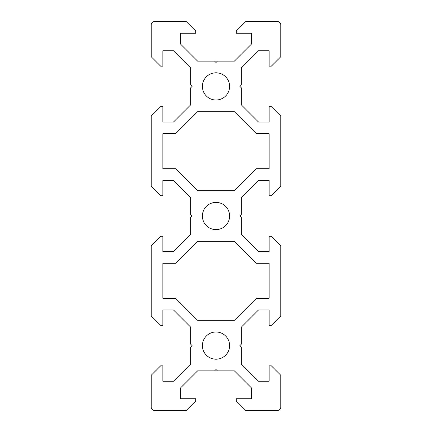 <?xml version="1.0" encoding="UTF-8"?>
<svg xmlns="http://www.w3.org/2000/svg" width="432" height="432" viewBox="0 0 432 432"><rect width="100%" height="100%" fill="white"/><g stroke="black" fill="none" stroke-linecap="round" stroke-linejoin="round"><path stroke-width="0.32" stroke-dasharray="2.16 1.62" d="M202.392 86.4A13.608 13.608 0 0 0 216 100.008A13.608 13.608 0 0 0 229.608 86.4A13.608 13.608 0 0 0 216 72.792A13.608 13.608 0 0 0 202.392 86.4M229.608 345.6A13.608 13.608 0 0 1 216 359.208A13.608 13.608 0 0 1 202.392 345.6A13.608 13.608 0 0 1 216 331.992A13.608 13.608 0 0 1 229.608 345.6M202.392 216A13.608 13.608 0 0 0 216 229.608A13.608 13.608 0 0 0 229.608 216A13.608 13.608 0 0 0 216 202.392A13.608 13.608 0 0 0 202.392 216M239.911 86.4L241.272 87.761L241.272 104.798L258.514 122.04L269.136 122.04L269.136 106.65L271.372 106.65L280.8 116.078L280.8 186.322L271.372 195.75L269.136 195.75L269.136 180.36L258.514 180.36L241.272 197.602L241.272 214.639L239.911 216L241.272 217.361L241.272 234.398L258.514 251.64L269.136 251.64L269.136 236.25L271.372 236.25L280.8 245.678L280.8 315.922L271.372 325.35L269.136 325.35L269.136 309.96L258.514 309.96L241.272 327.202L241.272 344.239L239.911 345.6L241.272 346.961L241.272 363.998L258.514 381.24L269.136 381.24L269.136 365.85L271.372 365.85L280.8 375.278L280.8 407.16A3.24 3.24 0 0 1 277.56 410.4L245.678 410.4L236.25 400.972L236.25 398.736L251.64 398.736L251.64 388.114L234.398 370.872L217.361 370.872L216 369.511L214.639 370.872L197.602 370.872L180.36 388.114L180.36 398.736L195.75 398.736L195.75 400.972L186.322 410.4L154.44 410.4A3.24 3.24 0 0 1 151.2 407.16L151.2 375.278L160.628 365.85L162.864 365.85L162.864 381.24L173.486 381.24L190.728 363.998L190.728 346.961L192.089 345.6L190.728 344.239L190.728 327.202L173.486 309.96L162.864 309.96L162.864 325.35L160.628 325.35L151.2 315.922L151.2 245.678L160.628 236.25L162.864 236.25L162.864 251.64L173.486 251.64L190.728 234.398L190.728 217.361L192.089 216L190.728 214.639L190.728 197.602L173.486 180.36L162.864 180.36L162.864 195.75L160.628 195.75L151.2 186.322L151.2 116.078L160.628 106.65L162.864 106.65L162.864 122.04L173.486 122.04L190.728 104.798L190.728 87.761L192.089 86.4L190.728 85.039L190.728 68.002L173.486 50.76L162.864 50.76L162.864 66.15L160.628 66.15L151.2 56.722L151.2 24.84A3.24 3.24 0 0 1 154.44 21.6L186.322 21.6L195.75 31.028L195.75 33.264L180.36 33.264L180.36 43.886L197.602 61.128L214.639 61.128L216 62.489L217.361 61.128L234.398 61.128L251.64 43.886L251.64 33.264L236.25 33.264L236.25 31.028L245.678 21.6L277.56 21.6A3.24 3.24 0 0 1 280.8 24.84L280.8 56.722L271.372 66.15L269.136 66.15L269.136 50.76L258.514 50.76L241.272 68.002L241.272 85.039L239.911 86.4M162.864 168.696L175.57 168.696L197.602 190.728L234.398 190.728L256.43 168.696L269.136 168.696L269.136 133.704L256.43 133.704L234.398 111.672L197.602 111.672L175.57 133.704L162.864 133.704L162.864 168.696M162.864 298.296L175.57 298.296L197.602 320.328L234.398 320.328L256.43 298.296L269.136 298.296L269.136 263.304L256.43 263.304L234.398 241.272L197.602 241.272L175.57 263.304L162.864 263.304L162.864 298.296"/><path stroke-width="0.65" d="M202.392 86.4A13.608 13.608 0 0 0 216 100.008A13.608 13.608 0 0 0 229.608 86.4A13.608 13.608 0 0 0 216 72.792A13.608 13.608 0 0 0 202.392 86.4M229.608 345.6A13.608 13.608 0 0 1 216 359.208A13.608 13.608 0 0 1 202.392 345.6A13.608 13.608 0 0 1 216 331.992A13.608 13.608 0 0 1 229.608 345.6M202.392 216A13.608 13.608 0 0 0 216 229.608A13.608 13.608 0 0 0 229.608 216A13.608 13.608 0 0 0 216 202.392A13.608 13.608 0 0 0 202.392 216M239.911 86.4L241.272 87.761L241.272 104.798L258.514 122.04L269.136 122.04L269.136 106.65L271.372 106.65L280.8 116.078L280.8 186.322L271.372 195.75L269.136 195.75L269.136 180.36L258.514 180.36L241.272 197.602L241.272 214.639L239.911 216L241.272 217.361L241.272 234.398L258.514 251.64L269.136 251.64L269.136 236.25L271.372 236.25L280.8 245.678L280.8 315.922L271.372 325.35L269.136 325.35L269.136 309.96L258.514 309.96L241.272 327.202L241.272 344.239L239.911 345.6L241.272 346.961L241.272 363.998L258.514 381.24L269.136 381.24L269.136 365.85L271.372 365.85L280.8 375.278L280.8 407.16A3.24 3.24 0 0 1 277.56 410.4L245.678 410.4L236.25 400.972L236.25 398.736L251.64 398.736L251.64 388.114L234.398 370.872L217.361 370.872L216 369.511L214.639 370.872L197.602 370.872L180.36 388.114L180.36 398.736L195.75 398.736L195.75 400.972L186.322 410.4L154.44 410.4A3.24 3.24 0 0 1 151.2 407.16L151.2 375.278L160.628 365.85L162.864 365.85L162.864 381.24L173.486 381.24L190.728 363.998L190.728 346.961L192.089 345.6L190.728 344.239L190.728 327.202L173.486 309.96L162.864 309.96L162.864 325.35L160.628 325.35L151.2 315.922L151.2 245.678L160.628 236.25L162.864 236.25L162.864 251.64L173.486 251.64L190.728 234.398L190.728 217.361L192.089 216L190.728 214.639L190.728 197.602L173.486 180.36L162.864 180.36L162.864 195.75L160.628 195.75L151.2 186.322L151.2 116.078L160.628 106.65L162.864 106.65L162.864 122.04L173.486 122.04L190.728 104.798L190.728 87.761L192.089 86.4L190.728 85.039L190.728 68.002L173.486 50.76L162.864 50.76L162.864 66.15L160.628 66.15L151.2 56.722L151.2 24.84A3.24 3.24 0 0 1 154.44 21.6L186.322 21.6L195.75 31.028L195.75 33.264L180.36 33.264L180.36 43.886L197.602 61.128L214.639 61.128L216 62.489L217.361 61.128L234.398 61.128L251.64 43.886L251.64 33.264L236.25 33.264L236.25 31.028L245.678 21.6L277.56 21.6A3.24 3.24 0 0 1 280.8 24.84L280.8 56.722L271.372 66.15L269.136 66.15L269.136 50.76L258.514 50.76L241.272 68.002L241.272 85.039L239.911 86.4M162.864 168.696L175.57 168.696L197.602 190.728L234.398 190.728L256.43 168.696L269.136 168.696L269.136 133.704L256.43 133.704L234.398 111.672L197.602 111.672L175.57 133.704L162.864 133.704L162.864 168.696M162.864 298.296L175.57 298.296L197.602 320.328L234.398 320.328L256.43 298.296L269.136 298.296L269.136 263.304L256.43 263.304L234.398 241.272L197.602 241.272L175.57 263.304L162.864 263.304L162.864 298.296"/></g></svg>
